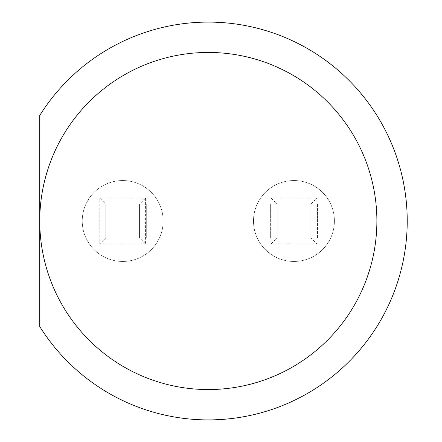 <?xml version="1.0" encoding="UTF-8"?>
<svg xmlns="http://www.w3.org/2000/svg" width="442" height="442" viewBox="0 0 442 442"><rect width="100%" height="100%" fill="white"/><g stroke="black" fill="none" stroke-linecap="round" stroke-linejoin="round"><path stroke-width="0.33" stroke-dasharray="2.21 1.66" d="M208.326 52.443A168.557 168.557 0 0 1 376.882 221A168.557 168.557 0 0 1 208.326 389.557A168.557 168.557 0 0 1 39.763 221A168.557 168.557 0 0 1 208.326 52.443M208.326 22.1A198.9 198.9 0 0 1 407.226 221A198.9 198.9 0 0 1 39.763 326.588L39.763 115.412A198.9 198.9 0 0 1 208.326 22.1M122.694 180.546A40.454 40.454 0 0 1 163.148 221A40.454 40.454 0 0 1 122.694 261.454A40.454 40.454 0 0 0 163.148 221A40.454 40.454 0 0 0 122.694 180.546A40.454 40.454 0 0 0 82.24 221A40.454 40.454 0 0 0 122.694 261.454A40.454 40.454 0 0 1 82.24 221A40.454 40.454 0 0 1 122.694 180.546A40.454 40.454 0 0 0 82.24 221A40.454 40.454 0 0 0 122.694 261.454A40.454 40.454 0 0 0 163.148 221A40.454 40.454 0 0 0 122.694 180.546M99.809 243.885L145.578 243.885L145.578 198.115L99.809 198.115L99.809 243.885L105.837 237.857L105.837 204.143L105.837 237.857L99.096 237.857L99.096 204.143L139.55 204.143L139.55 237.857L99.096 237.857L99.096 204.143L105.837 204.143L99.809 198.115M145.578 243.885L139.55 237.857L105.837 237.857L105.837 204.143L139.55 204.143L145.578 198.115M139.55 237.857L105.837 237.857L139.55 237.857L139.55 204.143L139.55 237.857L139.55 204.143L139.55 237.857L139.55 204.143L146.291 204.143L146.291 237.857L139.55 237.857L139.55 204.143L105.837 204.143L146.291 204.143L146.291 237.857L105.837 237.857L105.837 204.143L105.837 237.857L105.837 204.143L139.545 204.143M271.068 243.885L277.095 237.857L277.095 204.143L310.809 204.143L277.095 204.143L277.095 237.857L277.095 204.143L277.095 237.857L317.549 237.857L317.549 204.143L270.355 204.143L270.355 237.857L317.549 237.857L317.549 204.143L310.809 204.143L310.809 237.857L310.809 204.143L270.355 204.143L270.355 237.857L277.095 237.857L277.095 204.143L277.095 237.857L310.809 237.857L310.809 204.143L310.809 237.857L310.809 204.143L316.837 198.115L316.837 243.885L271.068 243.885L271.068 198.115L316.837 198.115M293.952 261.454A40.454 40.454 0 0 0 334.406 221A40.454 40.454 0 0 0 293.952 180.546A40.454 40.454 0 0 1 334.406 221A40.454 40.454 0 0 1 293.952 261.454A40.454 40.454 0 0 1 253.498 221A40.454 40.454 0 0 1 293.952 180.546A40.454 40.454 0 0 0 253.498 221A40.454 40.454 0 0 0 293.952 261.454A40.454 40.454 0 0 0 334.406 221A40.454 40.454 0 0 0 293.952 180.546M271.068 198.115L277.095 204.143L277.095 237.851L310.809 237.857L310.809 204.143L310.809 237.857L316.837 243.885M105.837 237.857L105.837 204.149M277.095 237.857L310.803 237.857M277.101 204.143L310.809 204.143"/><path stroke-width="0.66" d="M208.326 52.443A168.557 168.557 0 0 1 376.882 221A168.557 168.557 0 0 1 208.326 389.557A168.557 168.557 0 0 1 39.763 221A168.557 168.557 0 0 1 208.326 52.443M208.326 22.1A198.9 198.9 0 0 1 407.226 221A198.9 198.9 0 0 1 39.763 326.588L39.763 115.412A198.9 198.9 0 0 1 208.326 22.1M376.882 221A168.557 168.557 0 0 1 208.326 389.557A168.557 168.557 0 0 1 39.763 221"/></g></svg>
